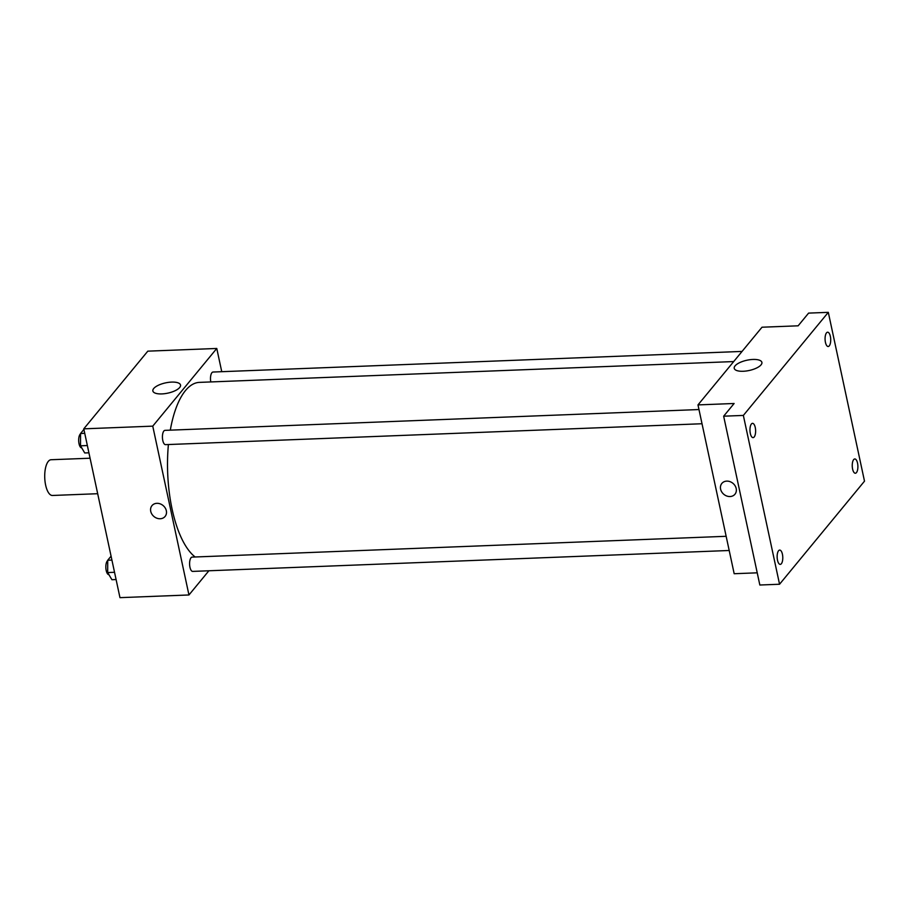 <?xml version="1.0" encoding="UTF-8"?>
<svg xmlns="http://www.w3.org/2000/svg" width="910" height="910" viewBox="0 0 910 910"><rect width="100%" height="100%" fill="white"/><g stroke="black" fill="none" stroke-linecap="round" stroke-linejoin="round"><path stroke-width="1.36" d="M90.079 458.219L51.085 459.732A17.881 7.041 87.8 0 0 45.625 485.075A17.881 7.041 87.8 0 0 52.473 495.472L97.688 493.709M208.89 570.763L188.95 594.969L119.972 597.654L83.777 428.837L147.807 351.158L216.773 348.462L221.756 371.701M168.407 444.535A89.396 35.217 87.8 0 0 172.081 509.065A89.396 35.217 87.8 0 0 195.149 556.988M733.699 361.566L199.381 382.382A89.396 35.217 87.8 0 0 170.306 430.146M188.95 594.969L152.755 426.142L216.773 348.462M742.059 351.419L213.031 372.031A7.155 2.821 87.8 0 0 210.801 381.938M726.157 536.297L192.135 557.102A7.155 2.821 87.8 0 0 189.951 567.237A7.155 2.821 87.8 0 0 192.692 571.4L729.194 550.493M702.031 423.741L165.529 444.649A7.155 2.821 -92.2 0 1 162.435 437.619A7.155 2.821 -92.2 0 1 164.972 430.362L698.982 409.546M152.755 426.142L83.777 428.837M161.832 393.916A14.15 5.255 167.9 0 1 152.869 390.97A14.15 5.255 167.9 0 1 165.597 382.871A14.15 5.255 167.9 0 1 180.533 385.044A14.15 5.255 167.9 0 1 161.832 393.916M166.337 510.737A8.497 7.144 39.5 0 1 165.097 516.436A8.497 7.144 39.5 0 1 153.995 516.55A8.497 7.144 39.5 0 1 151.981 505.63A8.497 7.144 39.5 0 1 160.114 503.833A8.497 7.144 39.5 0 1 166.337 510.737M165.097 516.436A8.497 7.144 39.5 0 1 153.995 516.55A8.497 7.144 39.5 0 1 151.981 505.63M757.234 572.822L734.177 573.721L697.981 404.904L762.011 327.213L798.138 325.814L808.603 313.108L828.305 312.346L864.5 481.162L779.552 584.243L759.839 585.016L723.655 416.188L734.12 403.494L697.981 404.904M779.552 584.243L743.356 415.426L723.655 416.188M743.356 415.426L828.305 312.346M743.186 371.269A14.15 5.255 167.9 0 1 734.233 368.322A14.15 5.255 167.9 0 1 746.962 360.224A14.15 5.255 167.9 0 1 761.897 362.396A14.15 5.255 167.9 0 1 743.186 371.269M736.201 488.522A8.497 7.144 39.5 0 1 734.95 494.232A8.497 7.144 39.5 0 1 723.86 494.346A8.497 7.144 39.5 0 1 721.846 483.426A8.497 7.144 39.5 0 1 729.968 481.629A8.497 7.144 39.5 0 1 736.201 488.522M734.95 494.232A8.497 7.144 39.5 0 1 723.86 494.346A8.497 7.144 39.5 0 1 721.846 483.426M829.283 345.846A7.155 2.821 -92.2 0 1 828.168 346.505A7.155 2.821 -92.2 0 1 825.199 340.943A7.155 2.821 -92.2 0 1 826.496 332.867A7.155 2.821 -92.2 0 1 827.611 332.207A7.155 2.821 -92.2 0 1 830.591 337.781A7.155 2.821 -92.2 0 1 829.283 345.846M754.185 436.982A7.155 2.821 -92.2 0 1 753.07 437.63A7.155 2.821 -92.2 0 1 750.09 432.068A7.155 2.821 -92.2 0 1 751.398 423.992A7.155 2.821 -92.2 0 1 752.513 423.343A7.155 2.821 -92.2 0 1 755.493 428.906A7.155 2.821 -92.2 0 1 754.185 436.982M781.36 563.722A7.155 2.821 -92.2 0 1 780.245 564.382A7.155 2.821 -92.2 0 1 777.265 558.808A7.155 2.821 -92.2 0 1 778.573 550.732A7.155 2.821 -92.2 0 1 779.688 550.084A7.155 2.821 -92.2 0 1 782.657 555.646A7.155 2.821 -92.2 0 1 781.36 563.722M856.458 472.597A7.155 2.821 -92.2 0 1 855.343 473.245A7.155 2.821 -92.2 0 1 852.374 467.683A7.155 2.821 -92.2 0 1 853.671 459.607A7.155 2.821 -92.2 0 1 854.786 458.959A7.155 2.821 -92.2 0 1 857.766 464.521A7.155 2.821 -92.2 0 1 856.458 472.597M88.918 452.805L84.732 452.964L80.512 445.809L80.558 433.49L83.913 429.418M87.36 445.547L80.512 445.809M84.744 433.319L80.558 433.49M80.558 433.854A7.155 2.821 87.8 0 0 79.034 443.75A7.155 2.821 87.8 0 0 81.752 447.913M116.093 579.545L111.907 579.715L107.687 572.561L107.721 560.23L111.077 556.169M114.535 572.288L107.687 572.561M111.919 560.071L107.721 560.23M107.721 560.594A7.155 2.821 87.8 0 0 106.197 570.502A7.155 2.821 87.8 0 0 108.916 574.665"/></g></svg>
